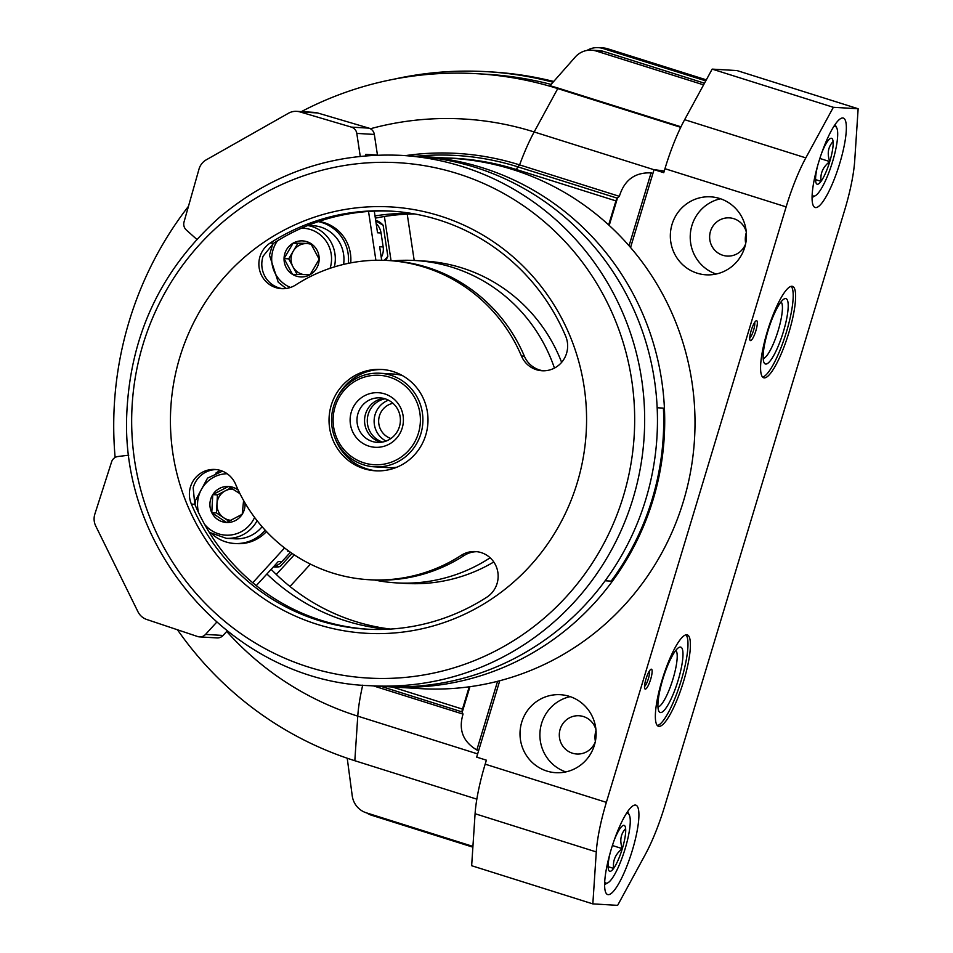 <?xml version="1.0" encoding="UTF-8"?>
<svg xmlns="http://www.w3.org/2000/svg" width="953" height="953" viewBox="0 0 953 953"><rect width="100%" height="100%" fill="white"/><g stroke="black" fill="none" stroke-linecap="round" stroke-linejoin="round"><path stroke-width="1.43" d="M652.9 173.458L651.066 172.886C634.877 172.255 624.322 180.069 619.367 196.33L617.199 198.153A3.121 0.679 107.5 0 0 615.924 200.892L516.55 169.586A265.827 259.013 -86.7 0 0 445.17 157.936M478.668 750.547L476.834 749.975C462.955 741.696 458.357 729.736 463.039 714.119L373.457 685.898M469.221 686.803L462.479 709.115A3.121 0.679 107.5 0 0 462.086 711.915L463.039 714.119M592.837 903.897L596.28 851.922A72.916 15.927 -72.5 0 1 606.358 802.355L786.142 206.884A72.916 15.927 -72.5 0 1 805.821 157.876L833.351 107.296L858.141 108.749L854.71 160.723A72.916 15.927 -72.5 0 1 844.62 210.291L664.837 805.761A72.916 15.927 -72.5 0 1 645.157 854.77L617.639 905.35L592.837 903.897L471.652 865.717L475.082 813.731A72.916 15.927 -72.5 0 1 485.172 764.163L486.375 760.184L476.679 757.123L499.741 680.752M630.552 247.494L654.056 169.634L664.253 171.04M654.056 169.634L663.753 172.684L664.956 168.693A72.916 15.927 -72.5 0 1 684.635 119.685L712.165 69.116L736.955 70.558L858.141 108.749M546.796 771.037A39.061 38.06 93.3 0 1 520.624 726.817A39.061 38.06 93.3 0 1 560.352 694.701A39.061 38.06 93.3 0 1 596.066 735.919A39.061 38.06 93.3 0 1 555.802 772.692A39.061 38.06 93.3 0 1 546.796 771.037M697.12 273.166A39.061 38.06 93.3 0 1 670.948 228.934A39.061 38.06 93.3 0 1 710.664 196.83A39.061 38.06 93.3 0 1 746.39 238.036A39.061 38.06 93.3 0 1 706.113 274.821A39.061 38.06 93.3 0 1 697.12 273.166M625.633 828.574C620.641 833.97 619.533 840.665 622.321 848.646A24.051 5.253 107.5 0 0 625.633 828.574A24.051 5.253 107.5 0 0 622.845 825.62A24.051 5.253 107.5 0 0 620.236 828.264A24.051 5.253 107.5 0 0 614.066 840.582M622.321 848.646C615.543 853.948 612.636 860.535 613.613 868.409A24.051 5.253 107.5 0 0 622.321 848.646L612.41 845.525M610.134 853.042A24.051 5.253 107.5 0 0 608.205 868.088A24.051 5.253 107.5 0 0 608.753 870.339A24.051 5.253 107.5 0 0 613.613 868.409L608.133 866.682M833.077 141.509C828.074 146.905 826.978 153.6 829.765 161.581A24.051 5.253 107.5 0 0 833.077 141.509A24.051 5.253 107.5 0 0 830.289 138.542A24.051 5.253 107.5 0 0 827.669 141.187A24.051 5.253 107.5 0 0 821.498 153.504M829.765 161.581C822.975 166.87 820.08 173.458 821.045 181.332A24.051 5.253 107.5 0 0 829.765 161.581L819.842 158.448M817.579 165.977A24.051 5.253 107.5 0 0 815.649 181.022A24.051 5.253 107.5 0 0 816.197 183.274A24.051 5.253 107.5 0 0 821.045 181.332L815.565 179.605M476.845 799.162L354.826 760.72L357.768 716.144L477.644 753.918M680.728 127.333L557.755 88.593A351.562 342.544 -86.7 0 0 476.774 73.691A351.562 342.544 -86.7 0 0 301.362 111.62M608.669 224.92L615.924 200.892M619.367 196.33L519.599 164.893A270.831 263.886 -86.7 0 0 405.501 155.613M553.038 82.22A354.159 345.081 -86.7 0 0 486.876 71.678A354.159 345.081 -86.7 0 0 393.696 79.242M553.705 81.47A354.159 345.081 -86.7 0 0 491.545 71.951L486.876 71.678M680.978 126.809L560.102 88.724A351.562 342.544 93.3 0 0 549.964 85.71L575.267 57.025A20.835 20.299 93.3 0 1 591.515 50.187L599.115 50.628A20.835 20.299 93.3 0 1 603.916 51.51L704.493 83.197M591.515 50.187A20.835 20.299 93.3 0 1 596.316 51.069L703.588 84.865M472.926 846.407L366.321 812.814A20.835 20.299 93.3 0 1 352.229 795.779L347.226 758.231M586.953 50.449A20.835 20.299 93.3 0 1 598.329 47.65L602.999 47.924A20.835 20.299 93.3 0 1 607.8 48.806L706.316 79.849M598.329 47.65A20.835 20.299 93.3 0 1 603.118 48.532L705.756 80.874M472.879 847.169L371.634 815.268A20.835 20.299 93.3 0 1 366.726 812.945M551.108 84.412A351.562 342.544 -86.7 0 0 486.721 74.274L476.774 73.691M188.468 206.301A351.562 342.544 -86.7 0 0 115.122 457.476M177.484 629.79A351.562 342.544 -86.7 0 0 354.826 760.72M833.351 107.296L712.165 69.116M595.375 741.363A22.133 21.574 93.3 0 1 596.018 730.427M745.687 243.492A22.133 21.574 93.3 0 1 746.33 232.544M611.242 849.242A46.876 10.245 107.5 0 0 607.68 894.569A46.876 10.245 107.5 0 0 631.541 852.935A46.876 10.245 107.5 0 0 635.854 805.154A46.876 10.245 107.5 0 0 611.242 849.242M818.687 162.177A46.876 10.245 107.5 0 0 815.125 207.492A46.876 10.245 107.5 0 0 838.974 165.87A46.876 10.245 107.5 0 0 843.298 118.077A46.876 10.245 107.5 0 0 818.687 162.177M645.979 679.012A10.412 2.275 107.5 0 0 644.776 688.674A10.412 2.275 107.5 0 0 650.494 679.834A10.412 2.275 107.5 0 0 650.887 669.316A10.412 2.275 107.5 0 0 645.979 679.012M751.202 330.5A10.412 2.275 107.5 0 0 749.999 340.161A10.412 2.275 107.5 0 0 755.705 331.322A10.412 2.275 107.5 0 0 756.11 320.804A10.412 2.275 107.5 0 0 751.202 330.5M662.121 679.954A47.912 10.471 107.5 0 0 658.475 726.281A47.912 10.471 107.5 0 0 682.86 683.73A47.912 10.471 107.5 0 0 687.28 634.877A47.912 10.471 107.5 0 0 662.121 679.954M767.344 331.441A47.912 10.471 107.5 0 0 763.698 377.769A47.912 10.471 107.5 0 0 788.083 335.218A47.912 10.471 107.5 0 0 792.503 286.365A47.912 10.471 107.5 0 0 767.344 331.441M716.132 274.035A39.061 38.06 93.3 0 1 690.282 234.772A39.061 38.06 93.3 0 1 720.528 198.772M745.568 244.075A19.131 18.643 93.3 0 1 709.818 234.331A19.131 18.643 93.3 0 1 746.282 231.948M565.82 771.918A39.061 38.06 93.3 0 1 539.958 732.643A39.061 38.06 93.3 0 1 570.216 696.643M595.256 741.958A19.131 18.643 93.3 0 1 559.494 732.202A19.131 18.643 93.3 0 1 595.959 729.831M763.186 358.483A29.805 6.516 107.5 0 0 777.743 331.954A29.805 6.516 107.5 0 0 781.031 301.875M767.987 330.858A34.26 7.481 107.5 0 0 764.044 362.652A34.26 7.481 107.5 0 0 782.818 333.55A34.26 7.481 107.5 0 0 784.116 298.956A34.26 7.481 107.5 0 0 767.987 330.858M762.603 377.054A47.912 10.471 107.5 0 0 785.665 334.455A47.912 10.471 107.5 0 0 791.181 286.329M657.975 706.995A29.805 6.516 107.5 0 0 672.52 680.466A29.805 6.516 107.5 0 0 675.808 650.387M662.764 679.37A34.26 7.481 107.5 0 0 658.821 711.164A34.26 7.481 107.5 0 0 677.595 682.062A34.26 7.481 107.5 0 0 678.893 647.468A34.26 7.481 107.5 0 0 662.764 679.37M657.379 725.567A47.912 10.471 107.5 0 0 680.442 682.967A47.912 10.471 107.5 0 0 685.957 634.841M749.737 337.958A8.446 1.846 107.5 0 0 753.466 330.608A8.446 1.846 107.5 0 0 754.621 322.459M644.514 686.47A8.446 1.846 107.5 0 0 648.243 679.12A8.446 1.846 107.5 0 0 649.398 670.972M812.147 194.924A36.452 7.969 107.5 0 0 815.387 195.687A36.452 7.969 107.5 0 0 831.957 163.654A36.452 7.969 107.5 0 0 836.746 127.905A36.452 7.969 107.5 0 0 833.649 126.678M604.714 881.99A36.452 7.969 107.5 0 0 607.943 882.764A36.452 7.969 107.5 0 0 624.525 850.731A36.452 7.969 107.5 0 0 629.302 814.982A36.452 7.969 107.5 0 0 626.216 813.755M375.005 215.926A208.326 202.989 93.3 0 1 411.851 213.472M393.255 260.836A161.45 157.316 93.3 0 1 415.294 260.526A161.45 157.316 93.3 0 1 554.443 368.096M490.14 557.791A161.45 157.316 93.3 0 1 396.472 582.891A161.45 157.316 93.3 0 1 374.624 580.032M387.585 629.23A208.326 202.989 93.3 0 1 266.9 573.992M375.351 218.166A208.326 202.989 93.3 0 1 414.638 213.96M415.294 260.526L424.764 261.086A161.45 157.316 93.3 0 1 561.639 362.366M493.773 561.984A161.45 157.316 93.3 0 1 405.942 583.45L396.472 582.891M390.408 629.075A208.326 202.989 93.3 0 1 271.152 569.334M393.017 403.286A18.226 17.762 -86.7 0 0 390.956 438.523M342.091 389.61A65.102 63.434 -86.7 0 0 341.162 391.385M402.19 375.458A46.876 45.673 -86.7 0 0 393.291 374.029L379.961 373.242A46.876 45.673 -86.7 0 0 331.632 417.378A46.876 45.673 -86.7 0 0 374.493 466.839A46.876 45.673 -86.7 0 0 422.167 428.302A46.876 45.673 -86.7 0 0 390.754 375.232A46.876 45.673 -86.7 0 0 379.961 373.242M374.493 466.839L387.823 467.613A46.876 45.673 -86.7 0 0 396.841 467.22M389.682 377.197A44.791 43.647 -86.7 0 0 334.193 430.041A44.791 43.647 -86.7 0 0 406.395 452.794A44.791 43.647 -86.7 0 0 389.682 377.197M384.655 393.875A27.339 26.648 -86.7 0 0 350.775 426.134A27.339 26.648 -86.7 0 0 394.852 440.024A27.339 26.648 -86.7 0 0 384.655 393.875M388.479 400.165A22.312 21.74 -86.7 0 0 386.096 441.084M385.119 398.795A22.312 21.74 -86.7 0 0 382.594 442.061M383.773 398.414A22.312 21.74 -86.7 0 0 381.224 442.275M385.155 398.807A22.312 21.74 -86.7 0 0 357.018 418.855A22.312 21.74 -86.7 0 0 377.424 442.395A22.312 21.74 -86.7 0 0 385.155 398.807M349.727 382.701L349.001 382.034M368.037 629.218A209.374 204.002 93.3 0 1 194.805 504.28L193.161 487.841A24.742 24.111 -86.7 0 1 216.391 469.591M440.143 215.986A213.543 208.064 -86.7 0 0 175.578 467.947A213.543 208.064 -86.7 0 0 519.814 576.41A213.543 208.064 -86.7 0 0 440.143 215.986M295.787 284.887A24.742 24.111 93.3 0 1 281.54 288.664A24.742 24.111 93.3 0 1 259.621 270.164A24.742 24.111 93.3 0 1 270.175 243.051A209.374 204.002 93.3 0 1 390.718 211.101A209.374 204.002 93.3 0 1 565.653 336.147A24.742 24.111 93.3 0 1 542.102 370.765A24.742 24.111 93.3 0 1 521.434 355.993A159.89 155.792 93.3 0 0 387.835 260.491A159.89 155.792 93.3 0 0 295.787 284.887M393.172 371.575A50.783 49.485 -86.7 0 0 381.474 369.419A50.783 49.485 -86.7 0 0 329.119 417.235A50.783 49.485 -86.7 0 0 375.553 470.806A50.783 49.485 -86.7 0 0 427.194 429.064A50.783 49.485 -86.7 0 0 393.172 371.575M191.374 504.077A24.742 24.111 93.3 0 1 214.925 469.46A24.742 24.111 93.3 0 1 235.594 484.231A159.89 155.792 93.3 0 0 369.192 579.734A159.89 155.792 93.3 0 0 461.24 555.337A24.742 24.111 93.3 0 1 475.487 551.561A24.742 24.111 93.3 0 1 497.406 570.073A24.742 24.111 93.3 0 1 486.84 597.186A209.374 204.002 93.3 0 1 366.309 629.135A209.374 204.002 93.3 0 1 191.374 504.077L194.805 504.28M283.005 288.711A24.742 24.111 -86.7 0 1 263.123 256.131L273.618 243.253A209.374 204.002 93.3 0 1 392.433 211.209M476.941 551.692A24.742 24.111 -86.7 0 0 464.171 555.504L461.24 555.337M369.192 579.734L372.123 579.912A159.89 155.792 -86.7 0 0 464.171 555.504M543.567 370.812A24.742 24.111 -86.7 0 1 524.353 356.16A159.89 155.792 -86.7 0 0 390.754 260.669L387.835 260.491M386.775 686.648A265.625 258.811 -86.7 0 0 390.408 686.887L420.702 688.65A265.625 258.811 -86.7 0 0 690.818 470.305A265.625 258.811 -86.7 0 0 512.833 169.563A265.625 258.811 -86.7 0 0 451.651 158.317L421.357 156.542A265.625 258.811 -86.7 0 0 417.736 156.363M390.408 686.887A265.625 258.811 -86.7 0 0 660.524 468.542A265.625 258.811 -86.7 0 0 482.54 167.799A265.625 258.811 -86.7 0 0 421.357 156.542M605.131 580.782L611.171 581.127A264.577 257.798 -86.7 0 0 663.407 408.122L657.165 407.753M370.348 685.707L383.154 686.458A265.625 258.811 -86.7 0 0 653.27 468.114A265.625 258.811 -86.7 0 0 475.297 167.371A265.625 258.811 -86.7 0 0 414.114 156.125L401.308 155.375C332.931 152.325 272.248 173.053 219.261 217.546C160.926 269.782 130.084 335.48 126.749 414.65C120.578 556.207 238.167 681.991 370.348 685.707A265.625 258.811 -86.7 0 0 640.476 467.375A265.625 258.811 -86.7 0 0 462.491 166.62A265.625 258.811 -86.7 0 0 401.308 155.375M382.939 369.526A50.783 49.485 -86.7 0 0 337.696 396.674M335.253 438.642A50.783 49.485 -86.7 0 0 377.019 470.877M243.599 500.516L242.193 514.298L226.492 522.482L211.78 512.643L212.769 494.619L228.47 486.447L239.691 493.487M245.004 502.946A18.047 17.583 93.3 0 1 211.78 512.643A18.047 17.583 93.3 0 1 238.25 490.176M289.986 586.488L310.416 564.128M276.31 574.48L294.239 554.849M273.797 566.439A16.141 15.736 -86.7 0 0 281.802 561.722L278.3 561.52L256.274 585.619M128.774 455.177L117.934 456.523A7.815 7.612 -86.7 0 0 111.596 461.86L94.859 514.072A15.629 15.224 -86.7 0 0 95.729 525.996L137.947 611.731A15.629 15.224 -86.7 0 0 146.774 619.498L197.605 636.521A7.815 7.612 -86.7 0 0 205.526 634.424L216.653 622.249M199.534 636.89L217.07 637.914A7.815 7.612 -86.7 0 0 223.073 635.448L227.148 631.005M281.802 561.722L290.439 552.275M288.199 550.679L287.723 551.203L289.033 551.275M252.748 582.736L284.542 547.939M212.233 534.204A38.537 37.548 -86.7 0 0 234.593 543.484L236.928 543.615A38.537 37.548 -86.7 0 0 266.459 531.548M292.083 553.407L280.111 566.535L273.332 566.952M273.618 566.964L274.976 567.047A17.19 16.749 -86.7 0 0 280.111 566.535M262.087 526.723A33.855 32.986 93.3 0 1 234.867 538.802L226.206 538.302L209.243 532.298M220.357 470.425A38.537 37.548 -86.7 0 0 215.795 473.153M234.593 543.484A38.537 37.548 -86.7 0 0 265.196 530.19M231.388 520.338A15.629 15.224 93.3 0 1 223.812 517.824L229.101 521.362M223.812 517.824A15.629 15.224 93.3 0 1 216.962 503.899L216.462 512.905L223.812 517.824M216.962 503.899A15.629 15.224 93.3 0 1 225.301 490.807L217.451 494.893L216.962 503.899M230.971 487.853L225.301 490.807A15.629 15.224 93.3 0 1 233.163 489.139M217.451 494.893L212.769 494.619M216.462 512.905L211.78 512.643M284.042 258.573L293.155 243.122L310.738 243.456L319.195 259.24L310.082 274.69L292.5 274.357L284.042 258.573A18.047 17.583 93.3 0 1 310.738 243.456A18.047 17.583 93.3 0 1 310.082 274.69A18.047 17.583 93.3 0 1 284.042 258.573L288.723 258.847L292.952 266.745A15.629 15.224 93.3 0 1 293.274 251.115L288.723 258.847M414.198 260.467L407.229 214.151M391.052 260.681L384.393 216.486M381.26 257.429A16.141 15.736 -86.7 0 0 383.154 246.934L381.057 232.985A16.141 15.736 -86.7 0 0 376.161 223.586M360.246 156.316L356.803 133.408A7.815 7.612 -86.7 0 0 351.407 127.118L300.016 111.93A15.629 15.224 -86.7 0 0 296.681 111.346L314.216 112.371A15.629 15.224 -86.7 0 1 317.563 112.954L368.942 128.143A7.815 7.612 -86.7 0 1 374.338 134.433L377.448 155.053L365.749 154.374L365.964 155.78M374.291 211.137L377.543 232.782L381.057 232.985M375.887 260.264L368.537 211.459M383.154 246.934L379.639 246.72L381.676 260.264M296.681 111.346A15.629 15.224 -86.7 0 0 288.437 113.264L206.277 159.818A15.629 15.224 -86.7 0 0 198.986 169.169L184.036 221.942A7.815 7.612 -86.7 0 0 186.323 229.983L196.806 239.382M350.728 262.885A38.537 37.548 -86.7 0 0 318.79 221.441M385.465 260.372A17.19 16.749 -86.7 0 0 387.835 256.393L383.142 225.242A17.19 16.749 -86.7 0 0 375.661 220.226M375.768 220.917L383.142 225.242M387.835 256.393L384.262 260.324M308.129 225.373L312.953 225.658A33.855 32.986 93.3 0 1 343.592 264.41M348.321 263.362A38.537 37.548 -86.7 0 0 318.254 221.62M293.274 251.115A15.629 15.224 93.3 0 1 306.628 243.563L297.836 243.396L293.274 251.115M310.869 243.634L306.628 243.563A15.629 15.224 93.3 0 1 311.488 244.48M310.499 274.178A15.629 15.224 93.3 0 1 308.2 274.678M303.876 274.607A15.629 15.224 93.3 0 1 292.952 266.745L297.098 274.476M297.836 243.396L293.155 243.122M629.051 245.767L651.066 172.886M476.834 749.975L497.561 681.312M609.205 225.42L617.556 197.759M462.193 712.332L469.936 686.708M606.358 802.355L485.172 764.163M786.142 206.884L664.956 168.693M560.102 88.724L557.755 88.593L534.156 131.955A305.556 297.729 -86.7 0 0 370.419 128.75M654.032 169.729L534.156 131.955A78.122 17.071 -72.5 0 0 519.599 164.893L517.824 166.835A268.722 261.837 -86.7 0 0 416.092 156.244M462.479 709.115L392.255 686.994M362.7 685.147A78.122 17.071 107.5 0 0 357.768 716.144A305.556 297.729 -86.7 0 1 226.719 631.458M462.086 711.915L380.878 686.327M617.199 198.153L517.824 166.835A3.121 0.679 -72.5 0 0 516.55 169.586M603.916 51.51L596.316 51.069M607.8 48.806L603.118 48.532M596.28 851.922L475.082 813.731M805.821 157.876L684.635 119.685M457.678 173.66A258.108 251.485 -86.7 0 0 137.887 478.203A258.108 251.485 -86.7 0 0 553.979 609.301A258.108 251.485 -86.7 0 0 457.678 173.66M273.618 243.253L270.175 243.051M524.353 356.16L521.434 355.993M223.073 635.448L205.526 634.424M254.594 517.419A30.734 29.936 93.3 0 1 204.585 524.341M198.629 512.774A30.734 29.936 93.3 0 1 227.148 473.736M257.107 520.695A33.855 32.986 93.3 0 1 226.206 538.302M374.338 134.433L356.803 133.408M368.942 128.143L351.407 127.118M317.563 112.954L300.016 111.93M290.474 287.461A30.734 29.936 93.3 0 1 277.466 240.823M301.493 228.184A30.734 29.936 93.3 0 1 330.095 268.305M307.724 225.539A33.855 32.986 93.3 0 1 334.36 266.923M836.746 127.905L835.078 124.509M815.387 195.687L812.075 197.521M629.302 814.982L627.634 811.575M607.943 882.764L604.631 884.587M195.115 505.007L195.329 500.706L207.528 478.132L222.466 471.175M286.103 288.485L278.252 282.231L269.473 255.142L272.784 243.813"/></g></svg>
